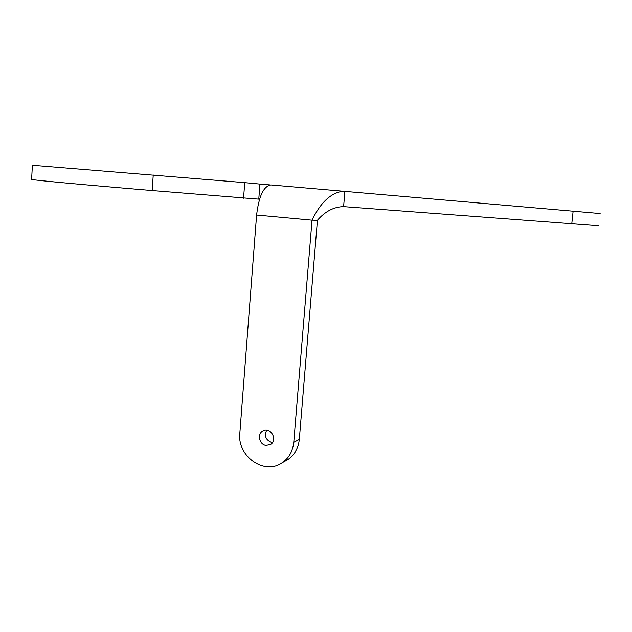<?xml version="1.0" encoding="UTF-8"?>
<svg xmlns="http://www.w3.org/2000/svg" width="632" height="632" viewBox="0 0 632 632"><rect width="100%" height="100%" fill="white"/><g stroke="black" fill="none" stroke-linecap="round" stroke-linejoin="round"><path stroke-width="0.95" d="M266.672 430.108C264.073 436.009 265.788 440.141 271.8 442.503L272.487 442.582M265.946 445.386C259.286 444.604 256.963 433.947 262.801 430.953C270.385 426.079 278.333 440.164 270.449 444.541L265.946 445.386M317.43 220.26L312.026 220.173C321.048 201.521 332.013 191.82 344.922 191.054L343.595 206.625C333.878 206.838 325.156 211.38 317.43 220.26L299.299 439.422C298.367 448.262 294.496 455.016 287.694 459.685L284.598 461.392M239.82 433.347C237.087 456.17 264.287 475.501 282.03 462.814C288.911 458.089 292.821 451.248 293.762 442.297L312.026 220.173L256.6 215.038L239.82 433.347M600.139 213.545L270.923 184.955C263.639 186.108 258.867 196.133 256.6 215.038M259.547 199.206L152.194 190.548C82.602 184.734 30.557 179.875 31.616 179.425L32.39 165.292M258.772 199.135L259.934 184.086L270.291 184.939M243.557 198.203L244.734 182.648L259.934 184.086M244.734 182.648L32.398 165.276M598.796 225.782L343.595 206.625M299.299 439.422L293.762 442.297M153.236 174.953L152.194 190.548M573.145 211.009L571.747 224.083M262.801 430.953L263.947 430.432M282.03 462.814L287.694 459.685"/></g></svg>
